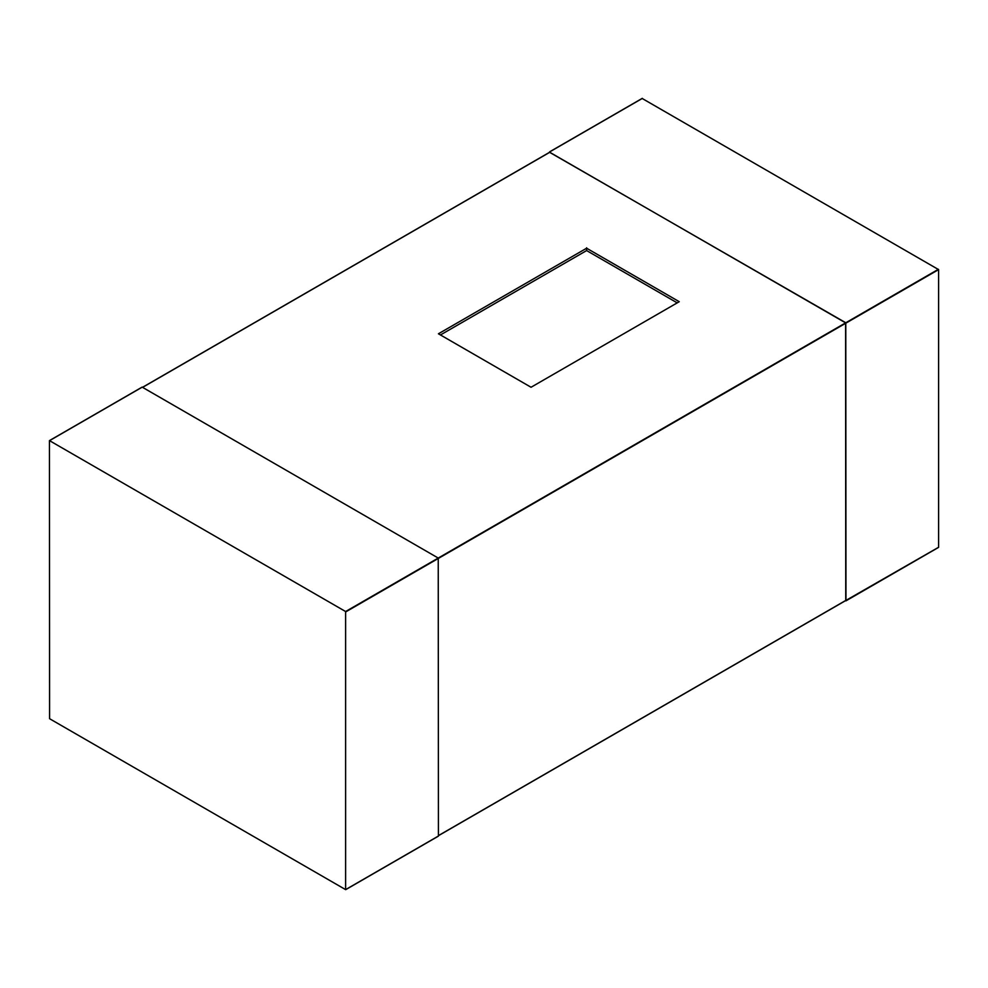 <?xml version="1.0" encoding="UTF-8"?>
<svg xmlns="http://www.w3.org/2000/svg" width="988" height="988" viewBox="0 0 988 988"><rect width="100%" height="100%" fill="white"/><g stroke="black" fill="none" stroke-linecap="round" stroke-linejoin="round"><path stroke-width="1.48" d="M642.2 98.491L938.6 269.613L938.6 547.266L845.493 600.679M549.575 152.3L845.79 322.767L845.975 600.741L938.6 547.266M549.76 152.288L845.605 322.878L345.615 611.535L49.449 440.611L49.585 718.708L345.615 889.62L345.615 611.535M845.79 600.42L438.425 835.613L845.74 600.543L845.605 322.878M586.625 248.223L438.425 333.783L531.05 387.259L679.25 301.698L586.625 248.223M438.425 836.033L345.8 889.509L438.425 836.033L438.24 558.059L142.21 387.148L49.585 440.623M677.212 302.871L586.625 250.569L586.625 247.79M586.625 250.569L440.463 334.957M642.385 98.38L549.76 151.856M938.415 269.292L845.79 322.767M938.6 269.613L845.975 323.088M845.79 323.2L345.8 611.856M549.946 152.177L142.581 387.37M642.249 98.368L549.624 151.843M938.551 547.389L845.926 600.865M845.74 600.543L438.425 835.7M549.81 152.164L142.507 387.321M142.074 387.135L49.449 440.611M438.376 836.157L345.751 889.632"/></g></svg>

